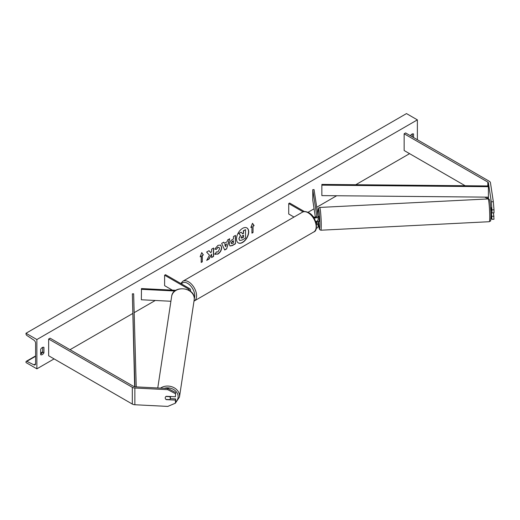 <?xml version="1.0" encoding="UTF-8"?>
<svg xmlns="http://www.w3.org/2000/svg" width="520" height="520" viewBox="0 0 520 520"><rect width="100%" height="100%" fill="white"/><g stroke="black" fill="none" stroke-linecap="round" stroke-linejoin="round"><path stroke-width="0.78" d="M316.361 216.879L316.303 216.502M315.673 221.5A3.075 1.774 0 0 0 318.071 219.765A3.075 1.774 0 0 0 318.058 219.609M313.898 217.867A3.075 1.774 0 0 0 318.071 216.209A3.075 1.774 0 0 0 318.058 216.053L314.054 189.599L312.774 189.664L312.774 200.129L315.367 217.224M312.93 216.483L313.729 216.944A1.794 1.034 0 0 0 315.686 217.165A1.794 1.034 0 0 0 316.791 216.209A1.794 1.034 0 0 0 316.784 216.119L312.774 189.664M316.329 228.274A3.075 1.774 0 0 0 318.071 226.668A3.075 1.774 0 0 0 318.058 226.512M304.421 211.569L289.633 203.028L288.724 203.554L288.724 214.013L293.989 217.055M316.453 224.679A3.075 1.774 180 0 0 318.071 223.113A3.075 1.774 180 0 0 318.058 222.957L317.837 221.475M316.361 223.789L316.004 221.442M316.524 221.306L316.784 223.022A1.794 1.034 180 0 1 316.791 223.113A1.794 1.034 180 0 1 316.31 223.821M288.724 203.554L303.115 211.861M491.127 207.675L491.959 212.94L494 212.836L494 209.761L491.959 209.865L491.959 212.94M491.959 209.865L491.29 201.819L493.331 201.721L490.451 182.715A4.101 2.366 0 0 0 489.268 181.246L405.594 132.938L404.144 133.776L404.144 150.514L465.16 185.744M491.29 201.819L488.41 182.819A2.047 1.183 0 0 0 487.819 182.084L404.144 133.776M487.994 198.939A2.047 1.183 0 0 0 487.819 198.822L484.874 197.125M491.413 212.706L491.959 219.356L491.29 218.556L490.9 215.989M491.959 219.356L494 219.252L493.5 212.862M491.959 216.287L494 216.183M493.331 201.721L494 209.761M166.276 399.432L166.244 399.64A2.561 2.087 8.6 0 1 165.224 397.917A2.561 2.087 8.6 0 1 165.243 397.657A2.561 2.087 8.6 0 1 166.244 396.292L175.435 396.754L175.611 392.509L175.435 396.754M175.611 392.509L167.953 388.499L135.044 386.834A2.047 1.183 180 0 1 133.77 386.49L50.095 338.182L48.646 339.021L48.646 355.758L132.321 404.066A4.101 2.366 180 0 0 134.862 404.749L167.778 406.413L175.435 403.175L175.435 400.101L166.244 399.64M167.953 388.499L167.778 389.675L134.862 388.011A4.101 2.366 180 0 1 132.321 387.329L48.646 339.021M164.184 388.303A10.12 8.236 8.6 0 1 178.152 396.637A10.12 8.236 8.6 0 1 175.611 401.993L175.611 398.925L170.261 398.651M175.611 398.925L175.435 400.101M175.611 401.999L175.435 403.175M167.778 389.675L175.435 393.685M189.02 290.342A1.794 1.034 180 0 0 189.234 289.855A1.794 1.034 180 0 0 188.708 289.12L164.613 275.21L165.516 274.683L189.612 288.6A3.075 1.774 180 0 1 190.515 289.855A3.075 1.774 180 0 1 189.911 290.908M175.87 290.31L141.466 288.567L141.356 299.767L170.911 301.262M174.883 290.999L141.356 289.308M164.613 275.21L164.613 285.668L172.334 290.127M490.581 207.662L491.478 209.775M318.058 221.468L319.111 221.455L319.209 220.369L318.858 216.333L318.071 216.372M318.071 218.198L318.071 217.841M318.091 221.507L316.635 221.267M316.271 216.508L316.329 216.899M490.841 212.778L491.92 212.686M242.593 242.469A8.645 4.992 120 0 0 248.242 234.858A8.645 4.992 120 0 0 246.916 227.929A8.645 4.992 120 0 0 242.593 228.358A8.645 4.992 120 0 0 236.951 235.976A8.645 4.992 120 0 0 238.27 242.899A8.645 4.992 120 0 0 242.593 242.469M238.186 242.847A8.645 4.992 120 0 0 242.411 242.365A8.645 4.992 120 0 0 248.034 234.832A8.645 4.992 120 0 0 246.825 227.877M40.677 349.271A3.204 1.853 -60 0 1 42.309 347.529A3.204 1.853 -60 0 1 43.907 347.373A3.204 1.853 -60 0 1 43.94 347.386L43.94 352.826A3.204 1.853 -60 0 1 40.703 354.731A3.204 1.853 -60 0 1 40.677 354.712L40.677 349.271M413.562 137.54L413.562 133.984A3.204 1.853 120 0 0 413.537 133.972A3.204 1.853 120 0 0 411.931 134.127A3.204 1.853 120 0 0 410.397 135.714M216.327 251.901L217.906 251.972L219.642 248.761L219.076 247.377L217.906 247.5L216.275 249.457L214.76 249.087L217.971 245.349L220.636 245.056L221.708 247.54C221.533 250.308 220.259 252.499 217.886 254.098L214.812 254.131L216.476 252.018M215.228 254.456L214.812 254.131M229.339 244.381L229.339 244.355C229.476 242.287 230.516 240.682 232.453 239.544L233.447 238.966L233.447 236.581L235.456 235.417L235.456 243.789L232.349 245.583L230.003 245.999L229.339 244.381M209.45 255.203L206.707 260.383L209.092 259.012L211.588 254.176L211.588 257.569L213.597 256.412L213.597 248.04L211.588 249.203L211.588 251.362L210.847 252.733L209.027 250.679L206.615 252.07L209.45 255.203M36.874 339.541L36.874 368.836L26 362.557L26 361.907A1.28 0.741 60 0 1 26.266 361.316A1.28 0.741 60 0 1 26.838 361.348L33.923 364.825A2.561 1.482 -120 0 0 35.074 364.878A2.561 1.482 -120 0 0 35.601 363.707L35.601 343.207A2.561 1.482 -120 0 0 33.923 340.151L26.838 335.446A1.28 0.741 60 0 1 26 333.918L26 333.268L36.874 339.541L417.372 119.867L417.372 139.737M36.874 368.836L54.087 358.897M70.031 349.687L132.626 313.553M134.173 312.656L155.279 300.469M308.002 212.297L314.087 208.786M316.726 207.259L336.661 195.748M355.758 184.73L409.578 153.654M253.032 226.252L254.118 225.622L252.486 223.301L250.855 227.506L251.94 226.876L251.94 233.155L253.032 232.531L253.032 226.252L253.032 232.531M200.122 256.796L201.754 252.597L203.385 254.917L202.3 255.541L202.3 261.82L201.208 262.444L201.208 256.172L200.122 256.796M224.315 243.341L227.123 241.716L227.63 239.935L229.703 238.739L226.636 248.885L224.712 249.997L221.65 243.393L223.789 242.158L224.315 243.341L223.678 242.216M412.295 136.812L412.295 133.952M42.673 347.353L42.673 352.099A3.204 1.853 -60 0 1 40.677 354.016M26 333.268L406.497 113.588L417.372 119.867M42.673 352.099L43.94 352.826M239.694 240.474L238.908 238.81L240.584 235.456L238.849 233.532L241.176 232.186L242.639 233.883L243.516 233.376L243.516 230.834L245.531 229.671L245.531 238.056L242.099 240.039L239.714 240.487L238.908 238.784L240.403 235.352L238.849 233.532M242.515 233.747L243.334 233.272L243.334 230.731L245.531 229.671M238.667 233.428L241.176 232.186M252.85 232.421L251.94 232.947M250.958 227.24L251.94 226.876M252.85 226.148L253.936 225.518L252.447 223.405M201.714 252.694L203.385 254.917M203.203 254.806L202.3 255.541M202.118 255.437L202.3 261.82M201.208 262.236L202.118 261.716M200.226 256.529L201.208 256.172M210.847 252.733L208.969 250.712M211.588 257.361L213.415 256.308L213.415 248.144M206.869 260.084L208.91 258.908L211.588 254.176M233.447 240.786L232.317 241.234L231.166 242.983L231.589 243.724L233.447 242.996L233.447 240.786L231.166 243.009L231.511 243.659M235.274 235.521L235.456 243.789M235.274 243.685L232.167 245.472L229.918 245.941M220.545 245.005L221.526 247.436C221.351 250.205 220.077 252.395 217.705 253.994L214.63 254.02M218.985 247.332L217.731 247.397L216.275 249.457M216.093 249.353L214.786 249.035M226.506 243.867L224.887 244.797L225.693 246.701L226.506 243.867L224.887 244.797M224.705 244.692L225.693 246.701M229.444 238.888L226.636 248.885M226.453 248.781L224.64 249.834M241.111 237.601L242.203 237.972L243.516 237.211L243.516 235.196L242.19 235.963L241.111 237.582L241.332 238.147M241.248 238.082L243.334 237.107L243.334 235.3M165.224 397.917A2.561 2.087 -171.4 0 0 165.952 399.418L169.598 399.601A2.561 2.087 -171.4 0 0 170.313 398.431A2.561 2.087 -171.4 0 0 170.333 398.171A2.561 2.087 -171.4 0 0 169.598 396.669L165.952 396.487A2.561 2.087 -171.4 0 0 165.243 397.657A2.561 2.087 -171.4 0 0 165.224 397.917M488.391 197.158L488.41 185.958L321.874 184.411L321.854 185.153L321.854 195.611L488.391 197.158L488.391 186.7L321.854 185.153M488.41 185.958L488.391 186.7M134.66 386.796L132.366 293.826L134.953 386.828M136.24 386.893L133.647 293.813L132.366 293.826M487.819 182.084L487.819 185.952M487.819 197.151L487.819 198.822M488.41 182.819L488.41 198.939M132.321 387.329L132.321 404.066M134.862 388.011L134.862 404.749M188.708 289.12L188.708 290.167M302.413 212.192C303.687 211.166 305.799 211.334 308.75 212.693C316.413 216.385 318.793 230.672 313.814 231.94A11.401 6.585 -120 0 0 315.562 222.807A11.401 6.585 -120 0 0 308.113 212.758A11.401 6.585 -120 0 0 302.413 212.192L182.826 281.236A11.401 6.585 60 0 1 188.526 281.801A11.401 6.585 60 0 1 195.975 291.844A11.401 6.585 60 0 1 194.227 300.983L193.999 301.106M194.279 298.5A10.12 5.844 -120 0 0 187.623 283.368A10.12 5.844 -120 0 0 181.447 283.881M489.729 216.879A11.401 0.812 -92.9 0 0 489.19 205.056A11.401 0.812 -92.9 0 0 488.163 198.933C489.067 198.822 489.638 199.556 489.879 201.13C490.516 205.439 490.854 210.438 490.9 216.138C490.607 223.581 490.75 220.025 489.313 221.708A11.401 0.812 -92.9 0 0 489.729 216.879M320.834 230.217L319.605 229.567L319.221 228.54L318.416 221.488A10.12 0.722 -92.9 0 0 319.358 228.846A10.12 0.722 -92.9 0 0 319.865 224.718A10.12 0.722 -92.9 0 0 318.981 210.633A10.12 0.722 -92.9 0 0 318.103 213.07A10.12 0.722 -92.9 0 0 318.156 216.372L318.097 213.005C318.292 205.719 318.416 208.93 319.683 207.441A11.401 0.812 87.1 0 1 320.717 213.564A11.401 0.812 87.1 0 1 321.256 225.388A11.401 0.812 87.1 0 1 320.834 230.217L489.313 221.708M33.923 364.825L35.601 363.863M26.838 361.348L35.601 356.285M40.677 353.353L42.575 352.261M175.455 403.065L179.452 397.098A11.401 9.275 -171.4 0 0 179.536 395.967A11.401 9.275 -171.4 0 0 172.77 387.107A11.401 9.275 -171.4 0 0 160.531 388.122M194.279 298.695A11.401 9.275 8.6 0 1 194.194 299.832L194.285 298.63C194.883 287.086 172.816 284.869 171.645 296.413A11.401 9.275 8.6 0 1 183.612 288.867A11.401 9.275 8.6 0 1 194.279 298.695M318.071 216.209L318.071 219.765M318.071 223.113L318.071 226.668M190.515 289.855L190.515 291.363M313.814 231.94L194.227 300.983M180.791 283.504L182.826 281.236M488.163 198.933L319.683 207.441M26.266 361.316L35.601 355.927M40.677 352.996L42.673 351.845M172.464 404.43L174.889 403.403M179.452 397.098L194.194 299.832M170.313 398.431L170.599 396.513M157.768 387.978L171.645 296.413"/></g></svg>
